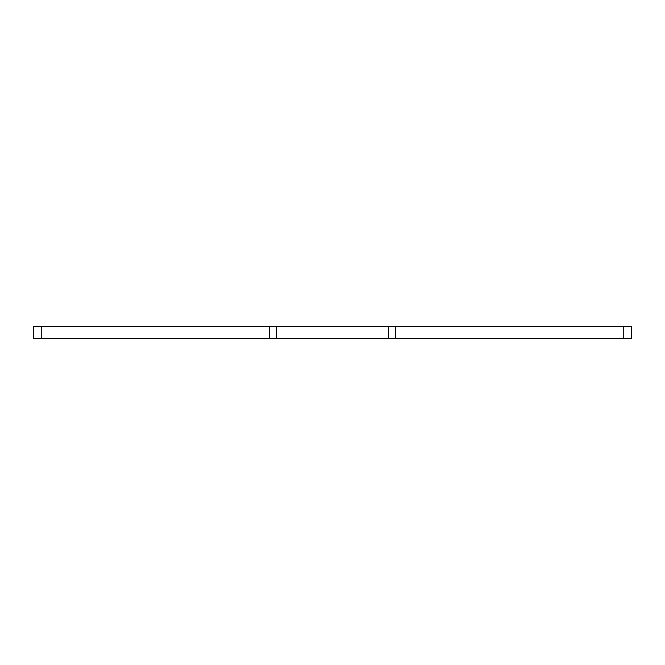 <?xml version="1.0" encoding="UTF-8"?>
<svg xmlns="http://www.w3.org/2000/svg" width="665" height="665" viewBox="0 0 665 665"><rect width="100%" height="100%" fill="white"/><g stroke="black" fill="none" stroke-linecap="round" stroke-linejoin="round"><path stroke-width="1" d="M631.75 338.668L623.221 338.668L623.221 326.332L631.75 326.332L631.75 338.668L631.75 326.332M276.623 326.332L276.623 338.668L269.724 338.668L269.724 326.332L395.276 326.332L395.276 338.668L623.221 338.668M395.276 338.668L388.377 338.668L388.377 326.332M276.623 338.668L388.377 338.668M269.724 338.668L33.25 338.668L33.25 326.332L41.779 326.332L41.779 338.668M269.724 326.332L41.779 326.332M395.276 326.332L623.221 326.332M33.25 338.668L33.25 326.332"/></g></svg>

